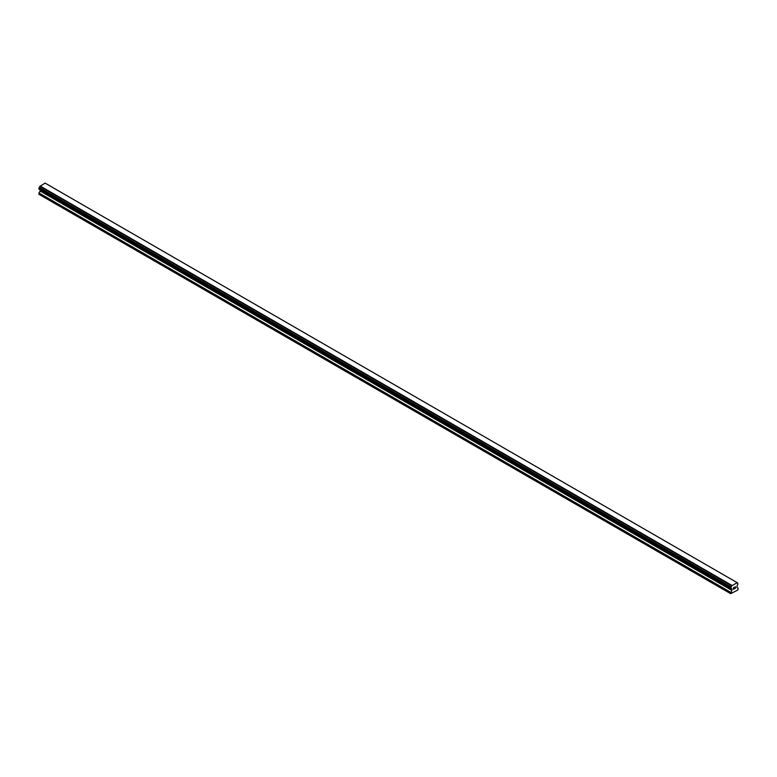 <?xml version="1.0" encoding="UTF-8"?>
<svg xmlns="http://www.w3.org/2000/svg" width="777" height="777" viewBox="0 0 777 777"><rect width="100%" height="100%" fill="white"/><g stroke="black" fill="none" stroke-linecap="round" stroke-linejoin="round"><path stroke-width="1.17" d="M733.478 587.82L733.478 588.451L734.178 587.422L733.478 587.82M733.478 588.558L733.478 589.189L733.478 588.558M733.478 589.189L734.178 588.781L733.478 589.18M733.391 589.345L734.178 588.888L733.391 589.345L733.391 587.771L734.178 587.315M734.721 587.402L735.45 586.732M735.256 587.597L734.838 588.403L735.256 587.597M734.838 588.403L735.576 587.975L734.838 588.403M734.644 588.616L735.576 588.082L734.644 588.616L735.421 586.907M731.099 588.577A1.059 0.612 -60 0 1 731.74 588.947L730.671 588.306L731.099 586.917A1.059 0.612 -60 0 0 731.74 585.8L737.082 582.721A1.059 0.612 -60 0 0 737.723 583.09L737.723 584.751A1.059 0.612 -60 0 0 737.082 585.868L736.955 587.451L738.15 588.238L737.752 590.044L730.671 593.677L731.866 590.394L40.045 190.967L38.85 194.25L730.671 593.677M731.808 589.015L40.103 189.763L40.045 190.967M731.866 590.394L731.924 589.18M39.19 189.161L731.011 588.577L39.19 189.161M736.907 582.517L45.085 183.1L39.918 186.383A1.059 0.612 -60 0 1 39.277 187.49L38.899 188.986L730.72 588.412M737.81 583.09L737.082 582.672L737.81 583.09M731.915 585.402L40.093 185.975M731.74 585.8L39.918 186.383M737.723 583.09L737.082 582.721M731.788 585.615L39.967 186.198M731.099 586.917L39.277 187.49M731.011 587.023L39.19 187.597M730.72 587.529L38.899 188.102M730.671 587.684L38.85 188.267M730.671 588.306L38.85 188.889M731.924 590.18L40.103 190.763M730.73 592.346L38.908 192.929M730.671 592.56L38.85 193.143"/></g></svg>
